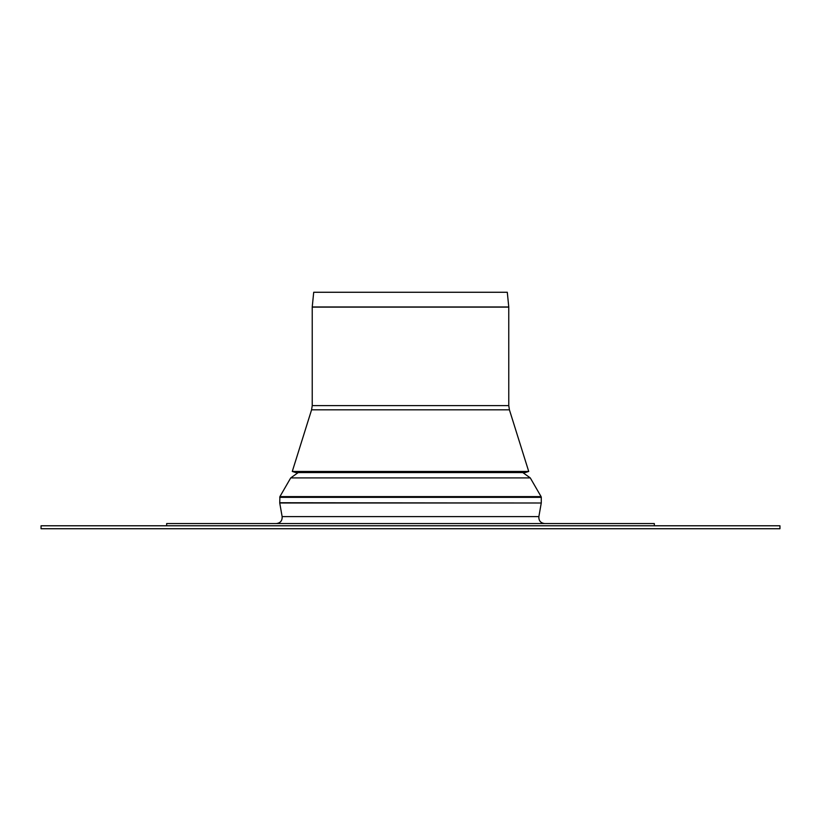 <?xml version="1.0" encoding="UTF-8"?>
<svg xmlns="http://www.w3.org/2000/svg" width="821" height="821" viewBox="0 0 821 821"><rect width="100%" height="100%" fill="white"/><g stroke="black" fill="none" stroke-linecap="round" stroke-linejoin="round"><path stroke-width="1.23" d="M290.716 477.914L530.284 477.914L522.813 472.578L298.187 472.578L290.716 477.914L279.91 496.613L279.735 502.996L282.137 516.625L538.863 516.625L541.265 502.996L279.735 502.996M166.663 525.779L166.663 523.562L654.337 523.562L654.337 525.779M508.763 306.972L507.296 292.266L313.704 292.266L312.237 306.972L508.763 306.972L508.774 405.625L312.226 405.625L312.226 307.116L508.774 307.116M312.226 405.625L311.58 409.823L509.42 409.823L528.724 471.459L525.194 472.557L295.806 472.557L292.276 471.459L528.724 471.459M41.05 528.734L41.05 525.779L779.95 525.779L779.95 528.734L41.05 528.734M541.265 502.996L279.715 502.739M279.715 497.352L541.285 497.352L541.285 502.739M530.284 477.914L541.09 496.613L279.91 496.613M541.09 496.613L541.285 497.352M282.137 516.625C282.332 520.73 280.392 523.039 276.318 523.562M538.863 516.625C538.668 520.73 540.608 523.039 544.682 523.562M508.774 405.625L509.42 409.823M311.58 409.823L292.276 471.459"/></g></svg>
